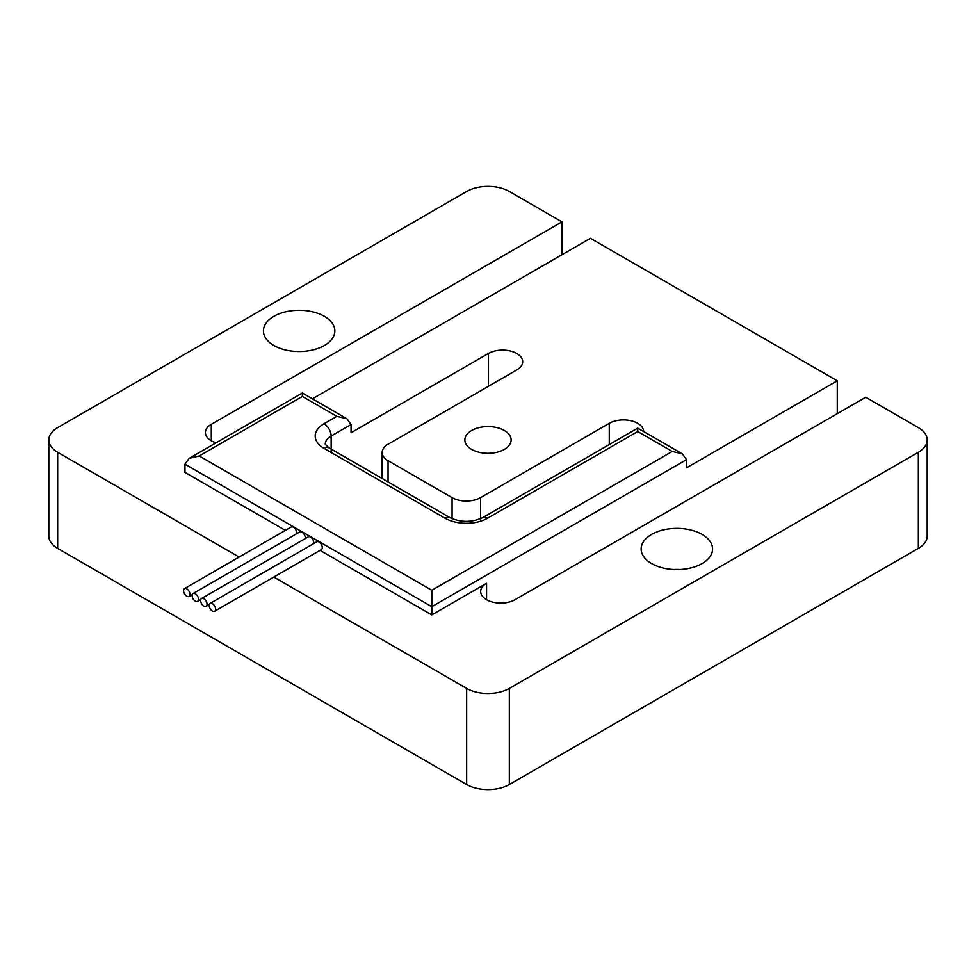 <?xml version="1.0" encoding="UTF-8"?>
<svg xmlns="http://www.w3.org/2000/svg" width="976" height="976" viewBox="0 0 976 976"><rect width="100%" height="100%" fill="white"/><g stroke="black" fill="none" stroke-linecap="round" stroke-linejoin="round"><path stroke-width="1.46" d="M296.521 533.799A4.526 2.611 -120 0 0 293.471 527.235A4.526 2.611 -120 0 0 291.202 527.003L184.501 588.613A4.526 2.611 -120 0 0 183.817 592.237A4.526 2.611 -120 0 0 186.77 596.226A4.526 2.611 -120 0 0 189.027 596.458A4.526 2.611 -120 0 0 189.722 592.822A4.526 2.611 -120 0 0 186.77 588.833A4.526 2.611 -120 0 0 184.501 588.613M305.061 538.728A4.526 2.611 -120 0 0 302.011 532.164A4.526 2.611 -120 0 0 299.742 531.932L193.041 593.542A4.526 2.611 -120 0 0 192.345 597.166A4.526 2.611 -120 0 0 195.31 601.155A4.526 2.611 -120 0 0 197.567 601.375A4.526 2.611 -120 0 0 198.262 597.751A4.526 2.611 -120 0 0 195.31 593.762A4.526 2.611 -120 0 0 193.041 593.542M214.635 611.232L321.336 549.634A4.526 2.611 -120 0 0 322.031 546.011A4.526 2.611 -120 0 0 319.079 542.022A4.526 2.611 -120 0 0 316.81 541.79L210.108 603.4A4.526 2.611 -120 0 0 209.425 607.023A4.526 2.611 -120 0 0 212.378 611.013A4.526 2.611 -120 0 0 214.635 611.232A4.526 2.611 -120 0 0 215.33 607.609A4.526 2.611 -120 0 0 212.378 603.619A4.526 2.611 -120 0 0 210.108 603.4M313.601 543.644A4.526 2.611 -120 0 0 310.539 537.093A4.526 2.611 -120 0 0 308.282 536.861L201.581 598.471A4.526 2.611 -120 0 0 200.885 602.094A4.526 2.611 -120 0 0 203.838 606.084A4.526 2.611 -120 0 0 206.107 606.303A4.526 2.611 -120 0 0 206.802 602.68A4.526 2.611 -120 0 0 203.838 598.691A4.526 2.611 -120 0 0 201.581 598.471M324.386 316.334A35.709 20.618 180 0 1 334.853 330.913A35.709 20.618 180 0 1 312.808 349.957A35.709 20.618 180 0 1 273.89 345.492A35.709 20.618 180 0 1 263.422 330.913A35.709 20.618 180 0 1 285.468 311.856A35.709 20.618 180 0 1 324.386 316.334M295.923 351.445A35.709 20.618 180 0 1 302.353 351.445M702.11 534.409A35.709 20.618 180 0 1 712.578 548.988A35.709 20.618 180 0 1 690.532 568.032A35.709 20.618 180 0 1 651.614 563.567A35.709 20.618 180 0 1 641.147 548.988A35.709 20.618 180 0 1 663.192 529.944A35.709 20.618 180 0 1 702.11 534.409M673.647 569.52A35.709 20.618 180 0 1 680.077 569.52M471.64 449.399A23.143 13.359 0 0 0 496.857 452.291A23.143 13.359 0 0 0 511.143 439.944A23.143 13.359 0 0 0 504.36 430.501A23.143 13.359 0 0 0 479.143 427.61A23.143 13.359 0 0 0 464.857 439.944A23.143 13.359 0 0 0 471.64 449.399M643.635 431.526A20.118 11.614 0 0 0 631.204 420.802A20.118 11.614 0 0 0 609.28 423.316L480.534 497.65A20.118 11.614 180 0 1 452.083 497.65L388.058 460.684A20.118 11.614 180 0 1 382.165 452.474A20.118 11.614 180 0 1 388.058 444.263L516.804 369.928A20.118 11.614 0 0 0 522.697 361.718A20.118 11.614 0 0 0 510.277 350.982A20.118 11.614 0 0 0 488.354 353.495L351.067 432.758L351.067 424.548L331.145 436.052L331.145 452.474M216.074 442.811A20.118 11.614 180 0 1 205.399 432.551A20.118 11.614 180 0 1 211.292 424.34L561.981 221.869L509.338 191.479A30.183 17.422 0 0 0 466.662 191.479L57.645 427.622A30.183 17.422 0 0 0 48.8 439.944L48.8 536.056A30.183 17.422 0 0 0 57.645 548.378L466.662 784.521A30.183 17.422 0 0 0 509.338 784.521L918.355 548.378A30.183 17.422 0 0 0 927.2 536.056L927.2 439.944A30.183 17.422 0 0 0 918.355 427.622L865.724 397.232L515.035 599.703A20.118 11.614 180 0 1 493.1 602.229A20.118 11.614 180 0 1 480.68 591.493A20.118 11.614 180 0 1 486.573 583.282L486.573 599.703M672.232 451.449L637.743 431.526L637.743 428.122L637.743 431.526L487.646 518.183A30.183 17.422 180 0 1 444.958 518.183L324.032 448.362A30.183 17.422 180 0 1 324.032 423.73L336.842 416.337L302.34 396.415L302.34 393.011L302.34 396.415L199.202 455.963L431.807 590.26L672.232 451.449L682.297 453.852L686.47 459.659L686.47 467.87L837.274 380.811L590.431 238.303L312.405 398.818M199.202 455.963L189.137 458.366L184.964 464.173L184.964 472.396L285.382 530.371M320.043 550.379L431.807 614.904L486.573 583.282M48.8 439.944A30.183 17.422 0 0 0 57.645 452.266L239.144 557.064M273.817 577.072L466.662 688.409A30.183 17.422 0 0 0 509.338 688.409L918.355 452.266A30.183 17.422 0 0 0 927.2 439.944M431.807 590.26L431.807 614.904M837.274 380.811L837.274 413.665M561.981 221.869L561.981 254.724M336.842 416.337L346.895 418.741L351.067 424.548M609.28 423.316L609.28 444.556M488.354 353.495L488.354 386.35M57.645 452.266L57.645 548.378M466.662 688.409L466.662 784.521M509.338 688.409L509.338 784.521M918.355 452.266L918.355 548.378M686.47 459.659L431.807 606.694L184.964 464.173M211.292 424.34L211.292 440.774M388.058 460.684L388.058 481.924M324.032 423.73A10.065 5.807 -120 0 1 331.145 436.052A20.118 11.614 0 0 0 325.252 444.263L329.071 447.874A10.065 5.807 120 0 0 324.032 448.362M480.534 497.65L480.534 521.233M452.083 497.65L452.083 518.732M329.071 447.874L449.997 517.683A10.065 5.807 120 0 0 444.958 518.183M449.997 517.683C460.867 522.587 471.737 522.587 482.62 517.683A10.065 5.807 60 0 1 487.646 518.183M189.027 596.458L192.248 594.591M197.567 601.375L200.788 599.52M206.107 606.303L209.315 604.449M382.165 452.474L382.165 478.521M189.137 458.366L302.34 393.011L346.895 418.741M682.297 453.852L637.743 428.122L482.62 517.683"/></g></svg>
